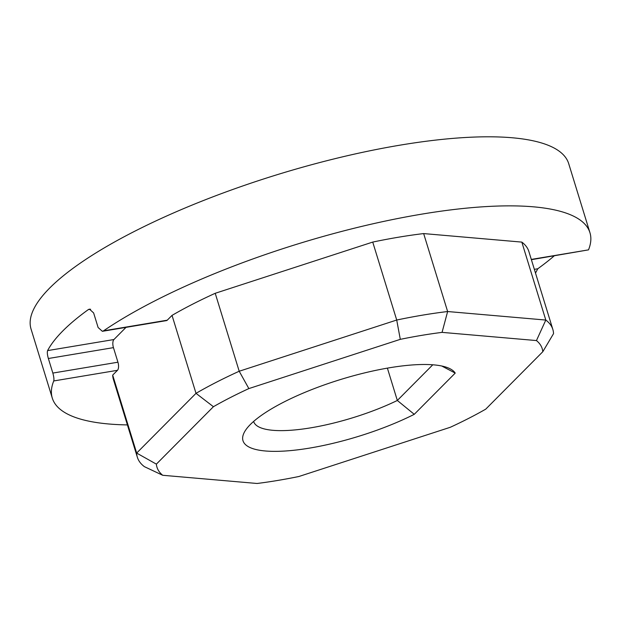 <?xml version="1.0" encoding="UTF-8"?>
<svg xmlns="http://www.w3.org/2000/svg" width="621" height="621" viewBox="0 0 621 621"><rect width="100%" height="100%" fill="white"/><g stroke="black" fill="none" stroke-linecap="round" stroke-linejoin="round"><path stroke-width="0.93" d="M414.261 414.323A111.524 29.8 -17.1 0 1 309.693 448.083A111.524 29.8 -17.1 0 1 244.744 431.533A111.524 29.8 -17.1 0 1 389.476 367.772A111.524 29.8 -17.1 0 1 449.565 368.517A111.524 29.8 -17.1 0 1 455.224 373.097L414.261 414.323L397.331 400.467L432.775 364.791M253.609 421.442A95.704 25.577 162.9 0 0 253.632 421.496A95.704 25.577 162.9 0 0 310.873 427.815A95.704 25.577 162.9 0 0 397.331 400.467L387.388 368.129M421.675 335.363A201.53 53.856 162.9 0 0 400.297 339.345L248.858 388.583A201.53 53.856 162.9 0 0 213.422 406.708L156.368 464.135A201.53 53.856 162.9 0 0 162.71 475.282L257.102 483.48A201.53 53.856 162.9 0 0 298.872 476.509L450.318 427.271A201.53 53.856 162.9 0 0 485.746 409.146L542.801 351.719A201.53 53.856 162.9 0 0 536.459 340.564L442.067 332.375A201.53 53.856 162.9 0 0 421.675 335.363M162.71 475.282L144.398 466.658A217.35 58.087 -17.1 0 1 137.357 457.266A217.35 58.087 -17.1 0 1 136.667 453.066L196.011 393.334A217.35 58.087 -17.1 0 1 239.201 371.242L396.718 320.032A217.35 58.087 -17.1 0 1 422.847 315.095A217.35 58.087 -17.1 0 1 447.632 311.532L423.654 233.581A217.35 58.087 162.9 0 0 372.732 242.081L396.718 320.032L400.297 339.345M127.406 424.911A281.259 75.164 -17.1 0 1 52.296 398.108L31.05 329.052A281.259 75.164 -17.1 0 1 400.483 145.081A281.259 75.164 -17.1 0 1 568.704 163.649L589.95 232.704A281.259 75.164 -17.1 0 1 588.506 249.867L531.39 259.687M90.612 309.211L88.337 309.592L89.44 309.126L93.631 312.937L98.11 327.508L102.364 331.311L103.536 330.83A281.259 75.164 -17.1 0 1 421.729 214.144A281.259 75.164 -17.1 0 1 589.95 232.704M534.355 269.343L537.77 268.769A281.259 75.164 162.9 0 0 554.188 255.883M537.77 268.769L535.768 272.596M103.536 330.83L167.259 320.188L172.033 315.383L196.011 393.334L213.422 406.708M248.858 388.583L239.201 371.242L215.215 293.291A217.35 58.087 162.9 0 0 172.033 315.383M215.215 293.291L372.732 242.081M423.654 233.581L521.826 242.105L545.805 320.056A217.35 58.087 -17.1 0 1 552.845 329.448A217.35 58.087 -17.1 0 1 553.536 333.648L542.801 351.719M552.845 329.448L528.867 251.497A217.35 58.087 162.9 0 0 521.826 242.105M442.067 332.375L447.632 311.532L545.805 320.056L536.459 340.564M156.368 464.135L136.667 453.066L112.688 375.115L117.462 370.31L53.74 380.952C54.167 379.415 53.864 376.792 52.839 373.074L117.936 362.206A6.326 2.732 80.5 0 1 117.462 370.31M167.259 320.188A6.326 2.732 80.5 0 1 166.506 320.607L102.364 331.311M113.922 339.532A6.326 2.732 -99.5 0 0 113.449 347.636L48.36 358.503C47.312 354.808 47.056 352.177 47.6 350.601L113.922 339.532L126.009 327.368M113.449 347.636L117.936 362.206M52.296 398.108A281.259 75.164 -17.1 0 1 53.74 380.952M112.688 375.115A217.35 58.087 162.9 0 0 113.379 379.322L137.357 457.266M48.36 358.503L52.839 373.074M88.337 309.592A281.259 75.164 162.9 0 0 47.6 350.601M441.741 366.002L455.224 373.097M531.304 259.415L588.506 249.867"/></g></svg>
